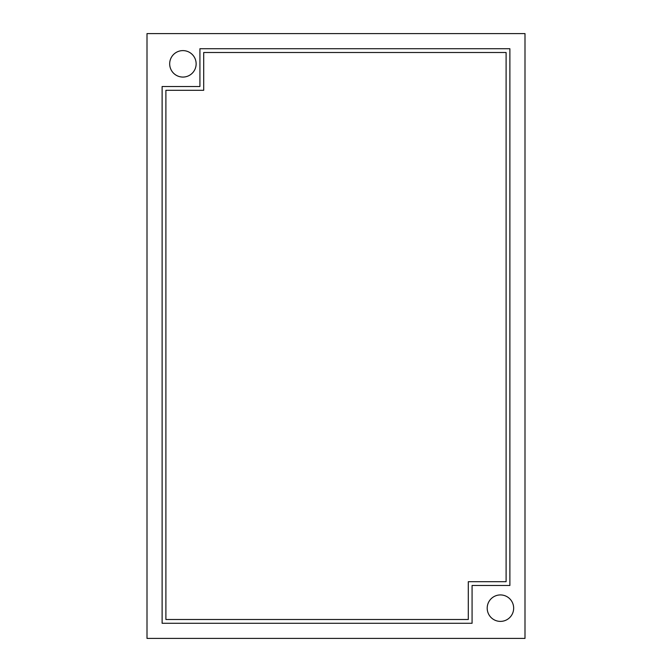<?xml version="1.0" encoding="UTF-8"?>
<svg xmlns="http://www.w3.org/2000/svg" width="672" height="672" viewBox="0 0 672 672"><rect width="100%" height="100%" fill="white"/><g stroke="black" fill="none" stroke-linecap="round" stroke-linejoin="round"><path stroke-width="1.01" d="M147 33.6L147 638.4L525 638.4L525 33.6L147 33.6M169.68 63.84A13.23 13.23 0 0 0 182.91 77.07A13.23 13.23 0 0 0 196.14 63.84A13.23 13.23 0 0 0 182.91 50.61A13.23 13.23 0 0 0 169.68 63.84M487.2 608.16A13.23 13.23 0 0 0 500.43 621.39A13.23 13.23 0 0 0 513.66 608.16A13.23 13.23 0 0 0 500.43 594.93A13.23 13.23 0 0 0 487.2 608.16M199.92 48.72L199.92 86.52L162.12 86.52L162.12 623.28L472.08 623.28L472.08 585.48L509.88 585.48L509.88 48.72L199.92 48.72M506.1 52.5L203.7 52.5L203.7 90.3L165.9 90.3L165.9 619.5L468.3 619.5L468.3 581.7L506.1 581.7L506.1 52.5"/></g></svg>
